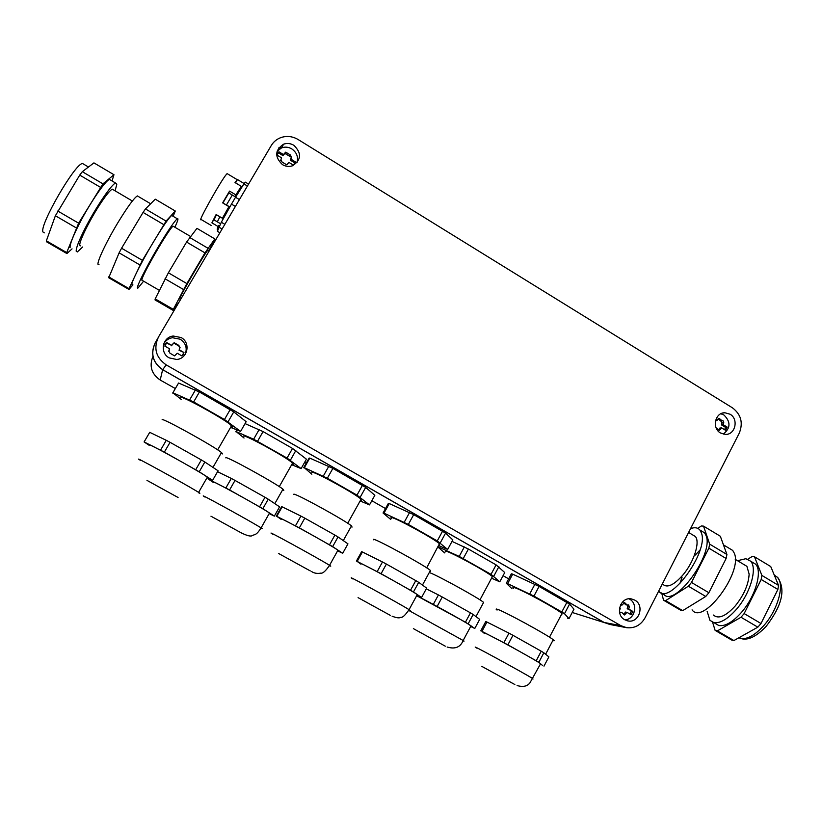 <?xml version="1.0" encoding="UTF-8"?>
<svg xmlns="http://www.w3.org/2000/svg" width="823" height="823" viewBox="0 0 823 823"><rect width="100%" height="100%" fill="white"/><g stroke="black" fill="none" stroke-linecap="round" stroke-linejoin="round"><path stroke-width="1.23" d="M152.944 356.431C149.056 366.091 151.473 373.951 160.197 380.031L175.32 388.538M304.633 462.372L306.197 463.256M371.821 500.734L385.514 508.552M503.069 575.668L508.655 578.857M610.841 624.657L604.195 622.548L162.635 369.702L160.197 380.031M506.299 583.26L511.361 573.816L512.688 574.156L539.086 586.418L569.567 604.082L573.96 609.195L568.991 618.618L564.485 613.711L561.8 611.983L533.942 596.089L507.616 583.63L506.299 583.26L511.999 588.754M491.588 578.209L499.787 581.799L491.012 574.351L496.104 564.876L468.4 549.034L452.033 541.39M496.104 564.876L504.746 572.541L499.787 581.799M383.055 513.007L388.333 503.45L389.269 503.553L413.702 514.642L445.582 533.109L452.835 539.919L447.661 549.445L437.26 540.927L408.331 524.426L383.971 513.141L383.055 513.007L390.76 519.467M303.666 467.742L309.088 458.133L309.767 458.082L332.883 468.38L365.679 487.381L374.835 495.302L369.506 504.89L356.987 495.137L327.359 478.225L304.325 467.731L311.845 474.223M291.681 464.707L301.115 468.606L287.042 458.072L292.515 448.432L263.072 431.591L245.059 423.608M292.515 448.432L306.423 459.183L301.115 468.606M172.676 393.075L178.57 383.034L199.433 391.985L233.773 411.881L246.159 421.695L240.594 431.396L224.463 419.524L193.652 401.953L172.881 392.787L181.338 399.515M156.267 341.031L155.187 342.862C150.218 353.695 152.708 362.645 162.635 369.702M278.956 147.564L281.836 147.502M625.439 627.465L609.822 624.462L604.175 622.476L620.83 625.645L626.653 627.702C634.687 628.474 640.829 625.182 645.067 617.795L739.28 433.114C743.334 422.837 741.07 414.411 732.47 407.838L298.193 139.571C292.721 136.34 287.052 135.651 281.199 137.482L281.199 137.482C276.909 138.994 273.596 141.679 271.261 145.548L158.458 337.049C153.315 348.273 155.886 357.542 166.174 364.867L620.83 625.645M157.923 338.027L155.269 342.841C150.3 353.674 152.78 362.624 162.717 369.681L604.175 622.476M219.875 232.775L217.385 231.294L221.325 222.251L224.844 224.34M218.825 227.076L222.097 229.01M221.325 222.251L231.479 204.125L235.378 206.45M231.479 204.125L235.522 197.263L239.421 199.598M235.522 197.263L243.927 183.92L247.414 186.019M243.927 183.92L245.316 182.15L248.556 184.095M293.832 145.28C290.498 143.325 287.073 142.965 283.554 144.2C274.851 150.146 274.491 156.956 282.474 164.641C285.694 166.513 289.007 166.904 292.422 165.814C301.393 159.981 301.866 153.129 293.832 145.28M624.739 619.75L627.918 620.912C639.008 623.464 644.965 605.347 634.79 600.121L631.385 598.907C620.388 596.582 614.616 614.586 624.739 619.75M730.063 414.216L724.919 412.765C715.115 412.354 711.607 428.135 720.454 432.97L725.402 434.4C735.299 434.976 738.941 419.102 730.063 414.216M169.219 357.892L176.636 359.466C187.737 358.807 191.029 342.687 181.132 337.553L173.231 336.021C162.398 337.049 159.477 352.882 169.219 357.892M235.666 197.047L228.732 192.901L229.566 191.111L222.622 202.869L226.448 204.968L232.302 195.041M229.854 206.995L223.599 217.951L229.854 206.995L226.448 204.968M220.554 223.743L217.334 221.829L219.895 216.768M241.983 187.006L241.16 186.512M296.949 162.789C298.512 157.111 296.805 152.492 291.826 148.922C288.523 146.988 285.128 146.638 281.651 147.852L277.063 151.226M624.811 619.791C634.903 619.822 638.514 603.701 629.472 599.072L629.029 598.825M723.242 434.133C730.639 428.217 730.865 421.839 723.921 414.998L720.845 413.763M185.062 354.579C187.51 348.304 185.916 343.191 180.278 339.23L172.46 337.718C168.509 338.387 165.598 340.455 163.705 343.921M228.825 192.952L222.951 202.88M216.439 214.71L214.031 219.875M240.666 189.105L241.262 186.327L235.008 182.572L237.219 179.681L227.467 173.818M235.903 196.656L241.293 187.953M236.222 195.997L235.532 195.586L235.862 194.886L229.566 191.111M223.599 217.951L222.91 217.539L222.416 218.27L228.928 206.635L222.622 202.869M228.928 206.635L229.72 207.026M222.416 218.27L216.12 214.525L211.892 222.838L213.785 219.72L217.334 221.829M218.455 228.166L217.21 229.267L218.136 226.551L211.892 222.838M218.136 226.551L218.877 225.327L219.535 225.708M243.299 184.908L243.659 183.262L237.466 179.537L235.543 182.891M278.946 151.792L283.451 154.57L285.653 152.173L290.262 154.878L291.527 157.09L290.889 159.127L295.385 161.894L293.461 165.176L288.966 162.419L286.743 164.826L282.155 162.11L280.88 159.899L281.528 157.851L277.012 155.084L278.946 151.792L277.114 153.767M620.737 604.452L621.951 605.152L624.585 602.57L627.157 605.059L628.659 604.926L629.286 607.035L628.721 609.061L632.815 611.417L631.118 614.75L627.023 612.384L624.379 614.976L621.828 612.487L619.503 612.065M619.38 611.047L620.244 608.485L619.503 608.053M715.712 420.059L716.72 420.676L719.024 418.228L722.09 420.79L722.964 420.646L723.777 422.734L723.242 424.689L727.182 427.106L725.557 430.295L721.606 427.867L719.292 430.316L716.103 427.775M166.832 342.615L171.523 345.321L174.157 342.697L178.828 345.393L179.949 347.666L179.27 349.785L183.951 352.491L181.934 355.937L177.243 353.242L174.589 355.875L169.929 353.18L168.818 350.896L169.497 348.777L164.795 346.061L166.832 342.615L164.95 344.6M235.532 195.586L240.604 187.541M235.862 194.886L241.262 186.327M211.12 225.42L201.162 219.515C196.779 223.774 220.934 180.525 226.428 174.342L227.127 173.612M222.91 217.539L229.02 206.614M218.002 227.899L218.877 225.327M243.659 183.262L243.207 184.856M283.451 154.57L282.906 155.588L278.411 152.821M284.357 154.045L282.906 155.588M284.799 153.366L291.352 157.275M290.889 159.127L290.313 160.135L290.9 158.16M295.385 161.894L294.799 162.892L290.313 160.135M287.032 164.672L287.515 163.931M280.972 159.796L280.478 160.763M621.951 605.152L620.532 604.854M623.813 602.724L625.645 604.74L627.157 605.059M627.856 605.049L627.208 608.732L628.721 609.061M632.815 611.417L627.208 608.732M630.037 614.133L631.292 611.088M627.023 612.384L625.501 612.045L623.628 614.483M619.575 612.168L621.828 612.487M716.72 420.676L715.506 420.831M718.098 418.804L720.753 420.944M721.401 420.872L722.028 422.94L721.493 424.884L723.242 424.689M727.182 427.106L725.423 427.302L721.493 424.884M724.713 429.771L725.423 427.302M721.606 427.867L719.868 428.053L718.479 429.956M171.523 345.321L166.627 343.078M172.768 344.364L171.307 345.783M173.056 343.675L173.931 343.17L178.591 345.845L180.062 347.543M179.27 349.785L179.373 348.489M183.951 352.491L179.023 350.238M183.385 354.775L183.694 352.923M168.437 351.534L169.219 350.423M159.374 290.375L141.844 280.149C141.35 276.147 169.559 227.498 173.118 226.202L173.632 226.51M174.867 227.23C177.85 220.831 178.663 218.013 177.295 218.764C174.445 221.14 168.283 230.203 158.798 245.964C145.414 268.319 134.375 290.869 138.13 287.896L143.593 281.219M172.418 215.883L171.709 215.461C168.797 217.797 162.573 226.839 153.068 242.6C139.653 264.965 128.707 287.597 132.565 284.676M173.139 216.305L175.289 211.027L166.071 221.099L142.4 260.356L129.016 288.626L128.995 289.459L132.925 284.881M142.4 260.356L121.578 248.227L143.068 212.427L145.465 208.939L155.269 199.176L175.289 211.027M139.91 264.944L119.119 252.846L121.578 248.227M128.995 289.459L108.739 277.752L119.119 252.846M108.677 276.857L129.016 288.626M145.465 208.939L166.071 221.099M163.736 224.607L143.068 212.427M98.986 264.481C94.573 267.022 104.768 244.297 118.142 222.261C127.637 206.748 134.046 197.962 137.369 195.915L138.336 196.481M80.757 245.892L79.821 245.295C78.741 242.034 90.386 218.558 101.034 202.725C106.517 194.567 110.261 190.051 112.288 189.177L113.224 189.732M115.117 190.843L116.815 184.218L115.642 183.076C111.887 183.735 96.024 207.057 85.51 227.549C79.049 240.193 75.953 248.104 76.21 251.252L77.341 251.941L82.65 246.993M110.724 180.165L109.541 179.465C105.683 180.072 89.728 203.363 79.255 223.897C72.815 236.582 69.76 244.513 70.089 247.713M112.031 180.937L113.965 174.733L102.937 183.858L78.617 223.177L66.714 252.589L66.93 253.577L72.043 248.875M76.2 227.858L55.388 215.739L79.738 175.104L82.31 171.688L93.935 162.882L113.965 174.733M78.617 223.177L57.775 211.027M66.93 253.577L46.664 241.859L46.366 240.82L55.388 215.739M46.366 240.82L66.714 252.589M82.31 171.688L102.937 183.858M100.416 187.294L79.738 175.104M208.312 250.151L208.044 249.997C205.627 251.663 180.072 295.694 179.651 298.914M155.197 298.872L173.324 309.366L173.067 310.364L155.033 299.922L155.197 298.872L168.376 272.794L186.584 242.055L196.954 228.352L214.834 238.917L209.001 250.562M173.324 309.366L186.872 283.585L204.968 252.877L214.834 238.917M179.147 301.938L173.067 310.364M165.063 278.781L183.539 289.542M186.872 283.585L168.376 272.794M186.584 242.055L204.968 252.877M207.9 248.207L189.578 237.405M485.107 668.173L511.464 682.679L485.107 668.173M507.616 583.63L512.688 574.156M529.755 593.897L534.899 584.237M533.942 596.089L539.086 586.418M561.8 611.983L566.903 602.333M564.485 613.711L569.567 604.082M567.489 618.145L568.991 618.618M513.603 588.445L512.935 587.488L514.221 587.591C520.568 589.042 557.387 609.01 561.986 613.505L561.842 614.514M540.773 664.315L540.618 663.688C534.703 659.439 491.568 635.768 484.829 633.062M484.469 633.504L481.949 631.375L507.884 644.821L538.849 662.268L542.624 665.55M497.061 610.08C495.662 608.989 495.816 608.742 497.524 609.329C504.53 611.499 547.614 634.996 553.251 639.738C554.63 640.829 554.496 641.086 552.84 640.51M480.776 630.871L485.755 621.56L486.949 622.044L481.949 631.375M503.902 642.67L508.974 633.154L486.949 622.044M508.974 633.154L512.945 635.294L507.884 644.821M536.226 660.725L541.246 651.219L512.945 635.294M541.246 651.219L543.849 652.783L538.849 662.268M543.982 666.157L548.869 656.877L543.849 652.783M416.623 630.408L442.085 644.419L416.623 630.408M444.667 552.912L438.001 547.089M491.012 574.351L459.203 556.41L438.134 546.842M459.203 556.41L464.347 546.925M463.256 558.529L468.4 549.034M493.81 576.141L498.882 566.687M445.202 551.966L445.346 550.957C450.428 551.719 487.607 571.964 492.411 576.594L479.963 599.854M470.766 626.303L470.828 626.334C472.371 626.992 472.433 626.828 471.013 625.85L470.993 625.84C465.16 621.663 423.68 598.794 416.592 595.842M470.684 626.457L474.789 628.474L465.437 622.188L416.654 595.718M429.843 572.715C438.371 575.874 478.276 597.868 483.615 602.364L475.982 616.592M433.361 604.288L438.422 594.936L426.283 588.836M438.422 594.936L442.27 597.004L437.198 606.356M465.437 622.188L470.458 612.857L442.27 597.004M470.458 612.857L473.163 614.483L468.164 623.803M474.789 628.474L479.675 619.369L473.163 614.483M361.369 599.442L387.345 613.742L361.369 599.442M383.971 513.141L389.269 503.553M404.206 522.276L409.587 512.503M408.331 524.426L413.702 514.642M437.26 540.927L442.579 531.174M440.274 542.851L445.582 533.109M438.793 545.639L447.661 549.445M439.677 545.093L439.163 544.96M391.254 518.562L391.048 517.369C395.215 517.482 433.484 538.304 439.461 543.715L426.695 567.839M416.994 595.101L417.528 595.327C418.814 595.842 418.722 595.595 417.271 594.597L416.983 594.401C409.473 589.186 364.517 564.475 360.392 563.292M416.922 595.245L421.561 597.519L413.475 591.953L381.09 573.703L357.182 561.42L360.947 564.167M430.532 571.45L429.966 571.265M373.354 539.816L373.642 539.291C378.158 539.929 424.082 565.092 430.429 570.421L422.456 585.071M356.39 561.132L361.595 551.719L362.398 551.976L357.182 561.42M377.181 571.604L382.479 561.975L362.398 551.976M382.479 561.975L386.388 564.064L381.09 573.703M410.533 590.225L415.78 580.606L386.388 564.064M415.78 580.606L418.701 582.355L413.475 591.953M421.561 597.519L426.664 588.126L418.701 582.355M281.661 555.175L307.555 569.434L281.661 555.175M304.325 467.731L309.767 458.082M323.285 476.116L328.809 466.271M327.359 478.225L332.883 468.38M356.987 495.137L362.459 485.303M360.217 497.185L365.679 487.381M360.124 500.95L369.506 504.89M311.711 472.135C314.314 471.332 352.779 492.247 360.361 498.604L361.482 500.518L360.495 500.281M337.667 550.71L338.716 551.132L337.08 549.589C327.667 543.303 282.484 518.469 280.211 518.336M337.605 550.824L342.707 553.293L332.657 546.626L299.346 527.862L276.795 516.34L281.168 519.385M293.636 494.52L293.832 494.17C296.568 493.718 344.652 520.146 351.472 525.866L352.069 527.09L350.979 526.751M276.261 516.196L281.6 506.721L282.155 506.834L276.795 516.34M295.488 525.774L300.93 516.083L282.155 506.834M300.93 516.083L304.798 518.151L299.346 527.862M329.509 544.775L334.899 535.094L304.798 518.151M334.899 535.094L338.037 536.956L332.657 546.626M342.707 553.293L347.954 543.849L338.037 536.956M214.062 517.904L239.339 531.823L214.062 517.904M287.042 458.072L253.628 439.225L236.222 431.633L244.04 438.021M235.8 431.777L236.777 430.079M236.222 431.633L237.045 430.192M253.628 439.225L259.142 429.565M257.558 441.262L263.072 431.591M290.396 460.18L295.838 450.551M243.69 436.087C244.904 434.575 282.556 455.057 291.342 462.012L293.245 464.306L292.042 464.069M269.214 513.531L270.489 514.036L267.959 512.009C257.136 504.972 212.91 480.663 212.262 481.393M269.162 513.624L274.347 516.124L262.866 508.686L229.596 489.952L208.754 479.346L213.363 482.463M225.759 457.855L225.862 457.681C226.942 456.312 276.086 483.42 282.978 489.191L283.822 490.436L282.495 490.045M208.445 479.325L208.857 478.605M209.104 478.729L208.754 479.346M225.872 487.946L231.304 478.43L217.55 471.713M231.304 478.43L235.028 480.426L229.596 489.952M259.605 506.783L264.996 497.277L235.028 480.426M264.996 497.277L268.226 499.201L262.866 508.686M274.347 516.124L279.583 506.845L268.226 499.201M150.136 482.124L176.019 496.382L150.136 482.124M172.881 392.787L178.57 383.034M189.66 399.885L195.442 389.937M193.652 401.953L199.433 391.985M224.463 419.524L230.183 409.587M228.064 421.798L233.773 411.881M230.594 427.394L240.594 431.396M180.793 397.499C180.741 395.143 219.504 416.212 229.812 424.164L232.498 426.972L230.975 426.726M207.077 477.628L208.682 478.225L205.205 475.632C192.541 467.505 146.998 442.486 147.903 444.142M207.036 477.7L212.601 480.344L199.228 471.785L164.353 452.136L144.118 441.941L149.22 445.336M162.121 419.751L162.141 419.709C161.596 417.261 213.857 446.159 221.49 452.537L222.632 453.915L220.955 453.473M144.087 441.941L149.724 432.332L144.118 441.941M160.578 450.109L166.267 440.305L149.724 432.332M166.267 440.305L170.052 442.321L164.353 452.136M195.709 469.727L201.357 459.934L170.052 442.321M201.357 459.934L204.845 462.012L199.228 471.785M212.601 480.344L218.085 470.787L204.845 462.012M692.513 534.806L695.322 536.493C700.342 541.74 694.056 561.8 683.111 574.752C674.047 585.05 667.309 588.25 662.906 584.33M658.709 591.058C668.945 606.376 709.416 551.523 701.34 532.769L699.9 530.043C697.781 527.574 694.663 527.101 690.548 528.644M663.328 593.712C673.533 609.462 714.313 554.527 706.083 535.608L704.611 532.872L700.99 530.701M661.661 592.91L663.544 600.214L665.622 600.636L688.367 586.213L691.474 582.458L708.85 548.159L709.683 544.147L703.521 526.123L701.33 525.969L697.801 528.376M703.521 526.123L720.341 536.246L726.915 554.476L726.123 558.498L708.87 592.735L705.753 596.459L682.709 610.625L680.57 610.172L663.544 600.214M665.622 600.636L682.709 610.625M705.753 596.459L688.367 586.213M691.474 582.458L708.87 592.735M726.123 558.498L708.85 548.159M709.683 544.147L726.915 554.476M700.085 549.887L695.322 555.041M682.092 577.16L679.808 583.774M728.972 548.19L732.727 550.443L734.291 553.2C743.159 572.232 702.904 625.768 692.071 609.864M743.714 564.424L746.893 566.327L749.136 574.063C748.57 584.433 743.941 595.06 735.237 605.944C725.732 616.324 718.448 619.359 713.407 615.038M707.152 611.376L709.94 620.336L713.798 622.589C720.166 623.556 727.707 619.143 736.41 609.329C750.36 593.424 757.633 568.158 750.617 561.183L745.833 558.704L737.511 560.71M714.92 623.258L718.808 625.521C725.217 626.519 732.789 622.126 741.502 612.333C755.473 596.459 762.684 571.193 755.596 564.177L751.697 561.831M712.574 622.209L715.125 630.377L717.368 630.891L741.019 617.25L744.167 613.577L761.172 579.464L761.882 575.411L754.475 556.77L752.119 556.513L747.829 559.198M754.475 556.77L770.75 566.563L778.548 585.4L777.879 589.463L760.997 623.515L757.829 627.167L733.89 640.561L731.606 640.006L715.125 630.377M717.368 630.891L733.89 640.561M757.829 627.167L741.019 617.25M744.167 613.577L760.997 623.515M777.879 589.463L761.172 579.464M761.882 575.411L778.548 585.4M604.195 622.548L572.232 612.477M162.717 369.681L166.174 364.867M287.412 153.129L286.857 154.158M290.262 154.878L289.696 155.897M287.505 163.962L287.165 164.559M280.88 159.899L280.489 160.608M625.521 603.475L624.019 603.166M629.286 607.035L627.764 606.705M625.717 613.989L624.204 613.649M620.851 612.569L619.698 612.312M720.146 419.164L718.407 419.37M723.777 422.734L722.028 422.94M720.362 429.39L718.623 429.575M44.37 232.847L42.971 232.004C39.165 225.471 75.047 163.335 82.537 163.51L83.936 164.343M481.753 666.332L514.879 684.561L481.753 666.332M532.995 679.068L532.759 678.615C523.953 672.988 465.098 640.942 476.682 648.061M413.383 628.628L445.325 646.199L413.383 628.628M463.03 640.757C464.584 641.508 464.625 641.415 463.154 640.489L408.722 610.409M358.077 597.642L390.503 615.47L358.077 597.642M408.928 609.966C410.687 610.81 410.728 610.707 409.072 609.658L408.774 609.473C398.311 602.899 340.444 571.327 352.8 578.919M278.421 553.395L310.353 570.956L278.421 553.395M329.406 565.658C331.278 566.563 331.33 566.461 329.55 565.329L328.644 564.773C316.197 557.099 260.294 526.576 272.783 534.261M210.955 516.196L241.684 533.098L210.955 516.196M260.973 528.191C262.804 529.076 262.856 528.973 261.107 527.872L259.533 526.915C245.84 518.583 193.004 489.706 204.989 497.071M146.988 480.385L178.077 497.483L146.988 480.385M198.466 492.699C200.524 493.707 200.575 493.584 198.621 492.36L196.378 490.992C180.813 481.589 127.832 452.619 140.455 460.386M774.299 575.143L777.468 577.304C784.864 584.495 777.91 609.812 763.857 625.531C753.93 636.364 745.628 640.428 738.951 637.732M241.869 187.181L241.057 186.698M281.651 147.852L283.554 144.2M626.807 620.645L627.918 620.912M722.748 413.053L724.919 412.765M172.46 337.718L173.231 336.021M283.596 154.518L283.05 155.537M285.653 152.173L285.097 153.201M722.09 420.79L720.341 420.995M190.401 236.396L173.118 226.202M171.709 215.461L177.295 218.764M150.66 203.775L137.369 195.915M132.349 201.007L112.288 189.177M109.541 179.465L115.642 183.076M88.473 167.018L82.537 163.51M208.044 249.997L209.299 250.737M179.898 299.109L180.576 299.5M517.091 685.528C522.893 687.287 527.162 686.403 529.919 682.874L540.618 663.688M561.986 613.505L549.497 637.177M545.618 654.223L553.251 639.738M447.126 647.012C455.129 649.419 460.469 647.238 463.154 640.489L471.013 625.85M392.108 616.211C396.635 617.96 399.567 618.31 400.914 617.24C402.457 617.826 405.183 615.295 409.072 609.658L417.271 594.597M311.608 571.553C314.191 573.271 317.267 573.785 320.826 573.127C322.781 573.621 325.682 571.028 329.55 565.329L337.965 550.186M361.091 499.222L347.718 523.263M343.284 540.608L351.472 525.866M241.242 532.841C247.239 535.835 250.964 536.719 252.424 535.495C254.78 534.24 256.179 535.68 261.107 527.872L269.502 513.027M292.618 463.04L279.275 486.619M274.81 503.635L282.978 489.191M207.406 477.073L198.621 492.36M231.623 425.604L217.673 449.862M212.962 467.392L221.49 452.537M774.443 575.483L777.468 577.304C788.074 591.974 777.817 611.108 766.203 626.303C755.74 637.29 746.893 641.21 739.651 638.051M688.594 532.46L695.322 536.493M704.611 532.872L699.9 530.043M723.458 544.877L732.727 550.443M735.237 559.342L746.893 566.327M755.596 564.177L750.617 561.183"/></g></svg>
